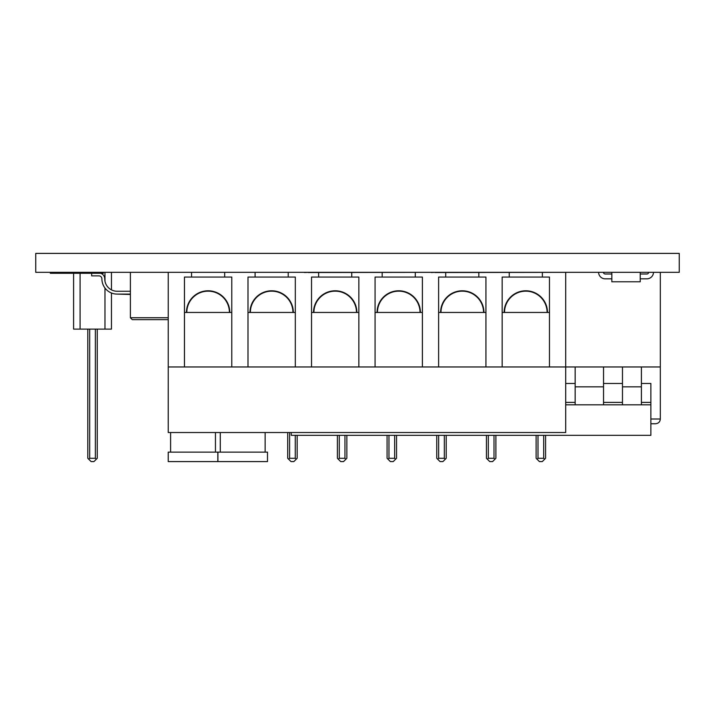 <?xml version="1.0" encoding="UTF-8"?>
<svg xmlns="http://www.w3.org/2000/svg" width="715" height="715" viewBox="0 0 715 715"><rect width="100%" height="100%" fill="white"/><g stroke="black" fill="none" stroke-linecap="round" stroke-linejoin="round"><path stroke-width="1.07" d="M217.816 461.595L168.231 461.595L168.231 452.13L217.816 452.13L217.816 461.595M170.599 432.53L170.599 452.13M215.456 432.53L215.456 452.13M168.24 329.115L168.231 423.745M267.499 461.595L217.914 461.595L217.914 452.13L267.499 452.13L267.499 461.595M220.283 432.53L220.283 452.13M265.14 432.53L265.14 452.13M536.116 435.328L536.116 458.279L539.432 461.595L542.274 461.595L545.581 458.279L545.581 435.328M543.686 435.328L543.686 458.279L544.633 459.227M537.063 459.227L538.011 458.279L538.011 435.328M543.686 458.279L538.011 458.279M394.644 435.328L394.644 458.279L395.592 459.227L393.223 461.595L390.381 461.595L388.022 459.227L388.969 458.279L388.969 435.328M387.074 435.328L387.074 458.279L388.022 459.227M394.644 458.279L388.969 458.279M395.592 459.227L396.539 458.279L396.539 435.328M295.277 435.328L295.277 458.279L296.225 459.227L297.172 458.279L297.172 435.328M296.225 459.227L293.856 461.595L291.023 461.595L288.654 459.227L289.602 458.279L289.602 432.53M295.277 458.279L289.602 458.279M287.707 432.53L287.707 458.279L288.654 459.227M486.432 435.328L486.432 458.279L487.38 459.227L488.327 458.279L488.327 435.328M494.011 435.328L494.011 458.279L494.95 459.227L492.59 461.595L489.748 461.595L487.38 459.227M494.95 459.227L495.897 458.279L495.897 435.328M494.011 458.279L488.327 458.279M337.391 435.328L337.391 458.279L340.706 461.595L343.54 461.595L346.855 458.279L346.855 435.328M344.961 435.328L344.961 458.279L345.908 459.227M344.961 458.279L339.285 458.279L339.285 435.328M338.338 459.227L339.285 458.279M631.935 272.335L35.75 272.335L35.75 253.405L679.25 253.405L679.25 272.335L631.935 272.335M130.38 272.335L35.75 272.335M679.25 272.335L584.62 272.335M111.46 292.998L111.46 329.115L73.6 329.115L73.6 273.273M80.089 329.115L80.089 273.273M104.971 272.522L104.971 281.218M104.971 288.029L104.971 329.115M111.46 272.522L111.46 289.879M95.372 329.115L95.372 458.279L96.311 459.227L97.258 458.279L97.258 329.115M96.311 459.227L93.951 461.595L91.109 461.595L87.802 458.279L87.802 329.115M95.372 458.279L89.688 458.279L88.74 459.227M89.688 458.279L89.688 329.115M650.865 423.745L655.592 423.745C658.488 423.432 660.07 421.859 660.32 419.008L650.865 419.008M605.221 278.832L611.843 278.832L605.221 278.832A6.623 6.623 0 0 1 598.598 272.522M611.843 273.997L605.221 273.997A1.788 1.788 0 0 1 603.46 272.522M611.843 272.522L611.843 281.79L640.229 281.79L640.229 272.522M648.63 272.522A1.796 1.796 0 0 1 646.861 274.006M646.861 273.997L640.229 273.997L646.861 273.997M646.861 278.832L640.229 278.832L646.861 278.832A6.623 6.623 0 0 0 653.474 272.522M168.24 319.65L132.275 319.65L130.38 317.755L132.275 319.65L168.24 319.65M130.38 272.522L130.38 317.755L168.24 317.755M130.38 294.097L117.135 294.097A15.229 15.229 0 0 1 101.905 278.868A2.994 2.994 0 0 0 98.75 275.874L91.663 275.874L91.663 273.273M100.574 273.273A5.836 5.836 0 0 1 104.748 278.868A12.387 12.387 0 0 0 117.135 291.255L130.38 291.255M103.317 272.522L103.317 273.273L50.327 273.273L50.327 272.522M104.748 278.868A12.387 12.387 0 0 0 117.135 291.255M130.38 294.482L116.188 294.071M660.32 272.522L660.32 366.965L565.69 366.965L565.69 432.53L168.24 432.53L168.24 272.335L304.51 272.335M603.54 366.965L603.54 404.815L650.865 404.815L650.865 435.328L291.255 435.328L291.255 432.53M565.69 404.815L575.155 404.815L575.155 366.965M575.155 383.472L565.69 383.472M622.47 383.472L603.54 383.472M641.4 402.393L650.865 402.393L650.865 383.472L641.4 383.472M565.69 402.393L575.155 402.393M603.54 404.815L575.155 404.815M603.54 402.393L622.47 402.393M641.4 366.965L641.4 404.815L622.47 404.815L622.47 366.965M650.865 402.393L650.865 404.815M308.29 272.335L304.51 272.522M431.315 272.335L308.29 272.522M435.095 272.335L431.315 272.522M542.372 272.522L542.372 277.062L549.469 277.062L549.469 366.965L565.69 366.965L565.69 272.335L435.095 272.522M549.469 366.965L168.24 366.965M184.461 366.965L184.461 277.062L191.557 277.062L191.557 272.522M542.372 277.062L509.25 277.062L509.25 272.522M549.469 312.455L502.153 312.455M504.522 312.455A21.289 21.289 0 0 1 525.811 291.157A21.289 21.289 0 0 1 547.1 312.455M502.153 366.965L502.153 277.062L509.25 277.062M478.836 272.522L478.836 277.062L485.932 277.062L485.932 366.965M478.836 277.062L445.713 277.062L445.713 272.522M485.932 312.455L438.617 312.455M438.617 366.965L438.617 277.062L445.713 277.062M415.29 272.522L415.29 277.062L422.395 277.062L422.395 366.965M440.976 312.455A21.289 21.289 0 0 1 462.274 291.157A21.289 21.289 0 0 1 483.563 312.455A21.289 21.289 0 0 0 462.274 291.157A21.289 21.289 0 0 0 440.976 312.455M415.29 277.062L382.176 277.062L382.176 272.522M422.395 312.455L375.071 312.455M375.071 366.965L375.071 277.062L382.176 277.062M351.753 272.522L351.753 277.062L358.85 277.062L358.85 366.965M377.44 312.455A21.289 21.289 0 0 1 398.729 291.157A21.289 21.289 0 0 1 420.027 312.455A21.289 21.289 0 0 0 398.729 291.157A21.289 21.289 0 0 0 377.44 312.455M351.753 277.062L318.631 277.062L318.631 272.522M358.85 312.455L311.534 312.455M311.534 366.965L311.534 277.062L318.631 277.062M288.217 272.522L288.217 277.062L295.313 277.062L295.313 366.965M313.903 312.455A21.289 21.289 0 0 1 335.192 291.157A21.289 21.289 0 0 1 356.49 312.455M288.217 277.062L255.094 277.062L255.094 272.522M295.313 312.455L247.998 312.455M247.998 366.965L247.998 277.062L255.094 277.062M224.68 272.522L224.68 277.062L231.776 277.062L231.776 366.965M250.366 312.455A21.289 21.289 0 0 1 271.655 291.157A21.289 21.289 0 0 1 292.944 312.455A21.289 21.289 0 0 0 271.655 291.157A21.289 21.289 0 0 0 250.366 312.455M224.68 277.062L191.557 277.062M231.776 312.455L184.461 312.455M186.821 312.455A21.289 21.289 0 0 1 208.119 291.157A21.289 21.289 0 0 1 229.408 312.455M436.758 435.328L436.758 458.279L437.705 459.227L438.644 458.279L438.644 435.328M444.328 435.328L444.328 458.279L445.275 459.227L442.907 461.595L440.065 461.595L437.705 459.227M444.328 458.279L438.644 458.279M445.275 459.227L446.214 458.279L446.214 435.328M603.54 386.833L575.155 386.833M641.4 386.833L622.47 386.833M504.138 312.455A21.673 21.673 0 0 1 525.811 290.782A21.673 21.673 0 0 1 547.484 312.455M440.601 312.455A21.673 21.673 0 0 1 462.274 290.782A21.673 21.673 0 0 1 483.939 312.455M377.064 312.455A21.673 21.673 0 0 1 398.729 290.782A21.673 21.673 0 0 1 420.402 312.455M313.519 312.455A21.673 21.673 0 0 1 335.192 290.782A21.673 21.673 0 0 1 356.865 312.455M249.982 312.455A21.673 21.673 0 0 1 271.655 290.782A21.673 21.673 0 0 1 293.329 312.455M186.445 312.455A21.673 21.673 0 0 1 208.119 290.782A21.673 21.673 0 0 1 229.783 312.455M660.32 366.965L660.32 419.008"/></g></svg>
